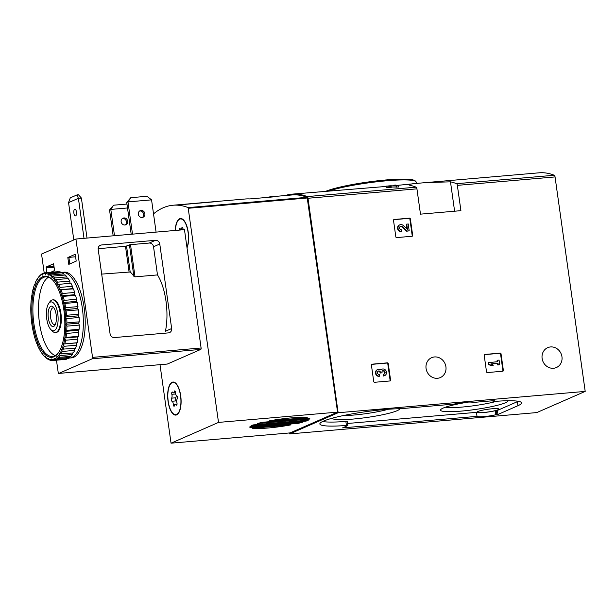 <?xml version="1.0" encoding="UTF-8"?>
<svg xmlns="http://www.w3.org/2000/svg" width="616" height="616" viewBox="0 0 616 616"><rect width="100%" height="100%" fill="white"/><g stroke="black" fill="none" stroke-linecap="round" stroke-linejoin="round"><path stroke-width="0.92" d="M429.452 182.282L539.069 172.819A190.436 75.768 85.1 0 1 554.261 175.26A2.048 0.816 85.1 0 1 555.055 176.931L585.2 391.406L536.782 412.581L289.72 433.91L289.589 432.948M390.313 186.194C386.979 186.171 386.948 186.04 390.228 185.786C386.948 186.04 386.979 186.171 390.313 186.194A191.661 76.261 -94.9 0 1 390.998 186.371L386.009 186.14L396.25 185.67A191.661 76.261 85.1 0 0 394.048 185.2L395.541 185.07A191.661 76.261 -94.9 0 1 398.467 185.732L398.644 186.987L391.091 187.041M386.009 186.14L386.186 187.387L391.175 187.626L390.998 186.371M285.116 195.557A190.436 75.768 85.1 0 1 292.007 194.148L386.055 186.448M390.267 186.078L421.344 182.983M292.007 194.148A190.436 75.768 85.1 0 1 307.207 196.581A2.048 0.816 85.1 0 1 308 198.26L338.138 412.735L289.72 433.91M410.048 185.324A190.436 75.768 85.1 0 1 416.139 187.179A2.048 0.816 85.1 0 1 416.932 188.85L420.482 214.152L460.914 210.664L457.357 185.362A2.048 0.816 -94.9 0 0 456.564 183.691A190.436 75.768 -94.9 0 0 450.481 181.828L425.664 182.606L412.943 183.73L408.1 184.631L410.048 185.324M410.356 218.896A0.816 0.747 -113.6 0 0 409.494 218.156L394.148 219.481A0.816 0.747 -113.6 0 0 393.509 220.351L395.826 236.852A0.816 0.747 -113.6 0 0 396.689 237.591L412.035 236.267A0.816 0.747 -113.6 0 0 412.674 235.397L410.356 218.896L409.886 219.104A0.816 0.747 66.4 0 0 409.024 218.364L393.716 219.681M501.039 353.853A0.816 0.747 -113.6 0 0 500.177 353.114L484.83 354.439A0.816 0.747 -113.6 0 0 484.199 355.309L486.517 371.81A0.816 0.747 -113.6 0 0 487.379 372.557L502.725 371.232A0.816 0.747 -113.6 0 0 503.364 370.362L501.039 353.853L500.569 354.061A0.816 0.747 66.4 0 0 499.715 353.322L484.407 354.639M388.257 363.594A0.816 0.747 -113.6 0 0 387.395 362.855L372.049 364.179A0.816 0.747 -113.6 0 0 371.41 365.049L373.727 381.55A0.816 0.747 -113.6 0 0 374.59 382.29L389.936 380.965A0.816 0.747 -113.6 0 0 390.575 380.095L388.257 363.594L387.787 363.802A0.816 0.747 66.4 0 0 386.925 363.055L371.617 364.379M445.915 366.766A10.849 9.871 66.4 0 0 431.639 357.68A10.849 9.871 66.4 0 0 426.95 371.571A10.849 9.871 66.4 0 0 440.34 377.562A10.849 9.871 66.4 0 0 445.915 366.766M561.954 356.749A10.849 9.871 66.4 0 0 547.686 347.663A10.849 9.871 66.4 0 0 542.996 361.554A10.849 9.871 66.4 0 0 556.387 367.544A10.849 9.871 66.4 0 0 561.954 356.749M585.2 391.406L338.138 412.735M342.604 427.866L347.624 425.671L346.423 425.448A47.093 5.767 -8 0 1 319.858 423.97A47.093 5.767 -8 0 1 348.849 414.468A47.093 5.767 -8 0 1 400.338 408.724L453.984 404.104A11.673 1.432 -8 0 1 465.727 402.263A11.673 1.432 -8 0 1 472.78 402.479L492.954 400.739L494.448 400.808L493.224 401.54A47.093 5.767 -8 0 1 521.529 402.872A47.093 5.767 -8 0 1 517.941 405.713L497.951 414.46L495.803 414.753A11.673 1.432 -8 0 1 484.068 416.585A11.673 1.432 -8 0 1 477.015 416.37L342.604 427.866M390.282 186.194L390.228 185.786L396.404 185.909L396.581 187.164M394.048 185.2L394.101 185.632M398.467 185.732L396.404 185.909M322.576 421.537A47.093 5.767 -8 0 0 345.861 421.421L347.247 421.498L347.809 425.525M518.256 401.278A47.093 5.767 -8 0 1 517.378 401.686L497.382 410.433L495.241 410.726A11.673 1.432 -8 0 1 483.498 412.566A11.673 1.432 -8 0 1 476.445 412.35L477.015 416.37M476.445 412.35L347.524 423.477M495.241 410.726L495.803 414.753M492.169 408.77A11.057 1.355 -8 0 1 498.898 409.078A11.057 1.355 -8 0 1 483.737 412.458A11.057 1.355 -8 0 1 477 412.15A11.057 1.355 -8 0 1 492.169 408.77M332.17 418.226A34.119 4.173 172 0 0 352.922 419.08A34.119 4.173 172 0 0 399.722 408.731M468.229 402.102A34.119 4.173 172 0 0 440.725 409.602A34.119 4.173 172 0 0 461.315 411.095A34.119 4.173 172 0 0 508.123 400.747M445.445 407.215A30.615 3.75 172 0 0 462.169 407.06A30.615 3.75 172 0 0 496.773 401.255M343.212 415.592A30.615 3.75 172 0 0 353.776 415.053A30.615 3.75 172 0 0 388.38 409.247M389.897 380.965A0.816 0.747 66.4 0 0 390.105 380.303L387.787 363.802M383.891 375.806L383.421 376.006A3.503 3.18 66.4 0 0 384.346 375.775L384.808 375.567A3.503 3.18 -113.6 0 1 383.891 375.806L383.668 374.197L383.198 374.405L383.421 376.006M377.739 369.523L377.269 369.731A3.503 3.18 66.4 0 0 379.156 376.376L379.625 376.176A3.503 3.18 -113.6 0 1 377.739 369.523A3.503 3.18 -113.6 0 1 380.911 369.985A3.503 3.18 -113.6 0 1 382.005 369.153L381.535 369.361A3.503 3.18 66.4 0 0 380.75 369.862M382.005 369.153A3.503 3.18 -113.6 0 1 384.808 375.567M383.914 374.158A1.871 1.702 66.4 0 0 382.605 370.786M379.625 376.176L379.394 374.567A1.871 1.702 -113.6 0 1 378.347 371.048A1.632 1.486 -113.6 0 1 380.495 372.411L380.572 372.957L382.066 372.826L381.989 372.287A1.632 1.486 -113.6 0 1 384.038 370.701A1.871 1.702 -113.6 0 1 383.668 374.197M382.066 372.826L380.572 372.957M380.495 372.411L380.103 373.157M380.034 372.618A1.632 1.486 66.4 0 0 378.124 371.171M502.687 371.232A0.816 0.747 66.4 0 0 502.895 370.562L500.569 354.061M497.574 360.183L497.79 361.677L488.142 362.67L488.373 364.279L490.713 365.588L493.316 365.196L490.975 363.887L498.013 363.286L497.543 363.486L497.751 364.98L499.245 364.849L499.715 364.641L499.068 360.06L497.112 360.391L497.297 361.715M488.611 362.47L488.835 364.071L488.373 364.279M498.013 363.286L498.221 364.772L497.751 364.98M498.221 364.772L499.715 364.641M491.229 364.033L497.543 363.486M488.835 364.071L491.183 365.38L490.713 365.588M491.183 365.38L493.316 365.196M411.996 236.275A0.816 0.747 66.4 0 0 412.204 235.605L409.886 219.104M406.729 224.078L407.461 229.275L403.218 225.464A3.503 3.18 -113.6 0 0 399.838 224.825L399.368 225.032A3.503 3.18 66.4 0 0 401.255 231.685L401.724 231.477L401.493 229.868A1.871 1.702 -113.6 0 1 400.492 226.326A1.871 1.702 -113.6 0 1 402.294 226.665L407.13 231.008L406.66 231.216L409.186 230.831L408.223 223.947L406.26 224.286L406.891 228.759M407.13 231.008L409.186 230.831M402.294 226.665L401.825 226.865L406.66 231.216M401.825 226.865A1.871 1.702 66.4 0 0 400.261 226.449M401.724 231.477A3.503 3.18 -113.6 0 1 399.838 224.825M153.523 213.86A190.436 75.768 85.1 0 1 173.088 205.228A190.436 75.768 85.1 0 1 188.111 207.6L218.518 422.407L171.04 443.181L160.006 364.68M173.088 205.228L245.33 198.991A190.436 75.768 85.1 0 1 249.711 198.93L275.167 196.735A190.436 75.768 -94.9 0 0 270.786 196.797L292.123 194.956A190.436 75.768 85.1 0 1 307.145 197.32L337.56 412.135L218.518 422.407M213.483 201.886L183.537 204.474A190.436 75.768 -94.9 0 0 181.712 204.504L211.658 201.925A190.436 75.768 85.1 0 1 213.483 201.886M270.786 196.797A190.436 75.768 -94.9 0 0 266.459 197.49M269.238 420.89A30.307 3.711 -8 0 1 307.238 417.61L269.238 420.89M290.544 424.809L290.56 424.94A30.307 3.711 -8 0 1 252.352 428.243L290.56 424.94M249.927 426.742L302.702 422.191A30.307 3.711 -8 0 1 298.075 423.377L250.05 427.519A30.307 3.711 -8 0 1 249.819 427.15A30.307 3.711 -8 0 1 249.927 426.742L250.05 427.519M297.959 422.545L298.075 423.377M309.463 418.233A30.307 3.711 -8 0 1 309.84 418.711A30.307 3.711 -8 0 1 309.779 419.034L257.357 423.554A30.307 3.711 -8 0 1 262.377 422.299L309.463 418.233M309.694 418.418L309.779 419.034M251.066 425.841A30.307 3.711 -8 0 1 253.122 424.917L308.346 420.15A30.307 3.711 -8 0 1 306.16 421.082L251.066 425.841M337.56 412.135L290.074 432.902L171.04 443.181M175.221 230.461A16.586 6.599 85.1 0 1 180.488 218.526A16.586 6.599 85.1 0 1 187.688 229.237A16.586 6.599 85.1 0 1 187.025 247.863M168.06 401.332A16.586 6.599 85.1 0 1 172.957 382.036A16.586 6.599 85.1 0 1 180.958 397.998A16.586 6.599 85.1 0 1 175.814 415.092A16.586 6.599 85.1 0 1 168.06 401.332M306.052 420.335L306.16 421.082M46.724 318.78A14.499 5.767 85.1 0 1 48.641 303.565A14.499 5.767 85.1 0 1 57.996 315.869A14.499 5.767 85.1 0 1 50.882 329.591A14.499 5.767 85.1 0 1 46.724 318.78M48.348 318.072A10.241 4.073 85.1 0 1 49.157 308.316A10.241 4.073 85.1 0 1 53.222 307.022A10.241 4.073 85.1 0 1 56.31 316.016A10.241 4.073 85.1 0 1 54.809 325.402A10.241 4.073 85.1 0 1 48.348 318.072M48.641 303.565L49.888 301.755A16.378 6.514 85.1 0 1 52.568 299.892A16.378 6.514 85.1 0 1 60.468 315.654A16.378 6.514 85.1 0 1 55.386 332.54A16.378 6.514 85.1 0 1 52.429 331.162L50.882 329.591M55.378 324.347A8.462 3.365 85.1 0 1 54.601 324.655A8.462 3.365 85.1 0 1 50.643 317.64A8.462 3.365 85.1 0 1 53.145 307.792A8.462 3.365 85.1 0 1 53.962 307.962M176.623 414.46A16.178 6.437 85.1 0 1 175.776 414.683A16.178 6.437 85.1 0 1 167.976 399.114A16.178 6.437 85.1 0 1 172.996 382.444A16.178 6.437 85.1 0 1 180.688 396.935A16.178 6.437 85.1 0 1 176.623 414.46M177.216 398.968A2.834 1.124 -94.9 0 0 176.923 402.818A1.617 0.647 -94.9 0 1 176.53 405.143A1.617 0.647 -94.9 0 1 176.099 404.82A2.834 1.124 85.1 0 0 175.337 404.25A2.834 1.124 85.1 0 0 174.528 405.505A1.617 0.647 -94.9 0 1 174.066 406.221A1.617 0.647 -94.9 0 1 173.273 404.412A2.834 1.124 -94.9 0 0 171.995 401.255A1.617 0.647 -94.9 0 1 171.302 399.915A1.617 0.647 -94.9 0 1 171.556 398.159A2.834 1.124 -94.9 0 0 171.849 394.309A1.617 0.647 -94.9 0 1 172.241 391.984A1.617 0.647 -94.9 0 1 172.673 392.307A2.834 1.124 -94.9 0 0 173.435 392.877A2.834 1.124 -94.9 0 0 174.243 391.622A1.617 0.647 -94.9 0 1 174.705 390.906A1.617 0.647 -94.9 0 1 175.498 392.715A2.834 1.124 -94.9 0 0 176.777 395.872A1.617 0.647 -94.9 0 1 177.47 397.212A1.617 0.647 -94.9 0 1 177.216 398.968M176.7 401.37A2.834 1.124 -94.9 0 0 176.114 400.9L171.995 401.255M176.191 395.403A2.834 1.124 -94.9 0 1 175.675 397.805A1.617 0.647 -94.9 0 0 175.421 399.561A1.617 0.647 -94.9 0 0 176.114 400.9M175.391 230.446A16.178 6.437 85.1 0 1 180.519 218.934A16.178 6.437 85.1 0 1 187.518 229.275A16.178 6.437 85.1 0 1 186.964 247.401M180.958 229.368A2.834 1.124 -94.9 0 0 181.766 228.113A1.617 0.647 -94.9 0 1 182.236 227.396A1.617 0.647 -94.9 0 1 183.029 229.206L180.958 229.368A2.834 1.124 -94.9 0 1 180.203 228.798A1.617 0.647 -94.9 0 0 179.764 228.474A1.617 0.647 -94.9 0 0 179.264 230.115M183.029 229.206A2.834 1.124 -94.9 0 0 183.067 229.783M130.777 197.69L147.001 196.288L151.559 199.861L127.974 201.894L130.777 197.69L126.727 202.441L127.974 201.894L132.509 234.149M151.559 199.861L156.087 232.109M131.193 234.265L126.727 202.441M126.95 204.05L113.59 205.205L109.54 209.956L110.795 209.409L113.59 205.205M127.504 207.969L110.795 209.409L114.491 235.705M113.175 235.82L109.54 209.956M155.471 240.317A4.096 3.727 -113.6 0 1 159.775 244.013L171.656 328.544A4.096 3.727 -113.6 0 1 168.476 332.886L114.391 337.56A4.096 3.727 -113.6 0 1 110.079 333.857L98.198 249.334A4.096 3.727 -113.6 0 1 101.378 244.983L155.471 240.317L149.218 243.05L130.507 244.66L125.495 246.331L98.16 248.687M171.656 328.544L165.411 331.277A40.541 16.131 -94.9 0 0 157.488 274.921L153.53 246.746A4.096 3.727 66.4 0 0 149.218 243.05M46.654 272.657L46.185 266.99L53.607 263.748L54.57 270.586L50.62 272.318M44.206 272.957L41.549 254.069L75.914 239.031L92.546 357.372A1.232 0.485 85.1 0 1 92.246 358.781L58.82 373.404A1.232 0.485 85.1 0 1 58.759 373.419A1.232 0.485 85.1 0 1 58.181 372.403L56.464 360.191M76.199 261.122L68.784 264.372L67.822 257.526L75.283 254.269L76.199 261.122M75.914 239.031L184.469 229.66L201.101 347.994A1.232 0.485 85.1 0 1 200.801 349.411L167.375 364.033A1.232 0.485 85.1 0 1 167.313 364.048A1.232 0.485 85.1 0 1 167.244 364.041M75.914 256.718L67.822 257.526M157.488 274.921L135.027 276.861L133.857 276.276A40.541 16.131 -94.9 0 0 130.192 271.995L126.549 246.13M101.679 274.105L130.192 271.995M138.331 214.237A3.581 3.257 -113.6 0 1 140.171 210.672A3.581 3.257 -113.6 0 1 144.876 213.675A3.581 3.257 -113.6 0 1 143.043 217.24A3.581 3.257 -113.6 0 1 138.331 214.237M142.381 217.44A3.581 3.257 66.4 0 0 139.57 211.019M121.144 221.76A3.581 3.257 -113.6 0 1 122.984 218.187A3.581 3.257 -113.6 0 1 127.697 221.19A3.581 3.257 -113.6 0 1 125.856 224.755A3.581 3.257 -113.6 0 1 121.144 221.76M125.202 224.956A3.581 3.257 66.4 0 0 122.391 218.534M84.015 238.33L78.394 198.314L76.985 194.918L78.486 194.787L81.389 198.052L87.01 238.076M73.882 213.105A3.38 1.348 85.1 0 1 74.883 209.17A3.38 1.348 85.1 0 1 76.507 212.428A3.38 1.348 85.1 0 1 75.46 215.908A3.38 1.348 85.1 0 1 73.882 213.105M73.804 239.955L68.553 202.618L78.394 198.314L81.389 198.052M68.553 202.618L70.27 197.859L76.985 194.918M60.938 272.58A43.005 17.109 85.1 0 1 62.216 272.341L64.087 272.18A43.005 17.109 85.1 0 1 84.184 307.846A43.005 17.109 85.1 0 1 71.487 357.865L69.616 358.027A43.005 17.109 85.1 0 1 68.923 358.05M66.081 310.918A44.029 17.518 85.1 0 1 66.536 315.276L78.886 314.206A44.029 17.518 85.1 0 0 78.432 309.856L77.578 308.508L77.978 306.614L65.619 307.677L64.472 309.64L66.081 310.918L78.432 309.856M66.536 315.276L65.242 316.971L66.767 318.564L79.118 317.494A44.029 17.518 85.1 0 1 79.272 321.845L66.921 322.915L65.496 324.301L66.913 326.149L79.272 325.079A44.029 17.518 85.1 0 1 79.11 329.298L66.759 330.361L65.234 331.393L66.52 333.441L78.879 332.378A44.029 17.518 85.1 0 1 78.417 336.328L66.058 337.391L64.457 338.045L65.604 340.225L77.955 339.162A44.029 17.518 85.1 0 1 77.2 342.727L63.186 344.044L64.179 346.292L76.53 345.23A44.029 17.518 85.1 0 1 75.506 348.302L61.461 349.21L62.293 351.466L74.644 350.396A44.029 17.518 85.1 0 1 73.389 352.883L61.03 353.946L59.344 353.399L60.006 355.571L72.357 354.508A44.029 17.518 85.1 0 1 70.902 356.325L58.551 357.395L56.888 356.464L56.757 357.55A43.205 17.194 85.1 0 1 54.616 359.02L54.169 358.32L53.962 359.305L54.516 360.152L66.874 359.09A44.029 17.518 85.1 0 1 65.211 359.436A44.029 17.518 85.1 0 1 65.157 359.436L52.914 360.499M66.767 318.564A44.029 17.518 85.1 0 1 66.921 322.915M66.913 326.149A44.029 17.518 85.1 0 1 66.759 330.361M66.52 333.441A44.029 17.518 85.1 0 1 66.058 337.391M65.604 340.225A44.029 17.518 85.1 0 1 64.849 343.79M64.179 346.292A44.029 17.518 85.1 0 1 63.155 349.364M62.293 351.466A44.029 17.518 85.1 0 1 61.03 353.946M60.006 355.571A44.029 17.518 85.1 0 1 58.551 357.395M54.516 360.152A44.029 17.518 85.1 0 1 52.861 360.499A44.029 17.518 85.1 0 1 52.799 360.506L51.282 358.92L50.997 359.759L51.482 360.483L52.622 360.383M51.482 360.483A44.029 17.518 85.1 0 1 49.711 360.075L48.294 358.227L47.948 358.912L48.918 359.436M48.371 359.482A44.029 17.518 85.1 0 1 46.6 358.327L45.315 356.279L44.914 356.78L45.538 357.165M45.284 357.18A44.029 17.518 85.1 0 1 44.914 356.818L44.244 356.133A43.205 17.194 85.1 0 1 42.627 354.285L42.419 353.13L41.98 353.43L42.512 353.63M41.98 353.43A43.205 17.194 85.1 0 1 39.84 350.065L39.709 348.864L39.239 348.964L39.724 348.972M39.239 348.964A43.205 17.194 85.1 0 1 37.299 344.829L37.26 343.628L36.775 343.52A43.205 17.194 85.1 0 1 35.104 338.738L34.658 337.26A43.205 17.194 85.1 0 1 33.31 331.97L32.964 330.376A43.205 17.194 85.1 0 1 31.963 324.748L31.732 323.077A43.205 17.194 85.1 0 1 31.123 317.279L31 315.577A43.205 17.194 85.1 0 1 30.8 309.794L30.8 308.123A43.205 17.194 85.1 0 1 31.008 302.51L31.131 300.924A43.205 17.194 85.1 0 1 31.747 295.665L32.194 295.364L31.986 294.202A43.205 17.194 85.1 0 1 32.987 289.458L33.464 289.366L33.333 288.165A43.205 17.194 85.1 0 1 34.696 284.084L35.174 283.899M34.696 284.084L35.181 284.192L35.143 282.998A43.205 17.194 85.1 0 1 36.814 279.695L37.33 279.31M36.814 279.695L37.299 280.01L37.345 278.856A43.205 17.194 85.1 0 1 37.545 278.555L38.138 277.708A44.029 17.518 85.1 0 1 39.593 275.883L40.756 274.782A44.029 17.518 85.1 0 1 42.365 273.673L43.158 273.604M37.545 278.555A43.205 17.194 85.1 0 1 39.285 276.43L39.755 276.946L39.886 275.86A43.205 17.194 85.1 0 1 42.034 274.389L42.473 275.082L43.62 273.127A44.029 17.518 85.1 0 1 45.284 272.78A44.029 17.518 85.1 0 1 45.345 272.772L57.696 271.702A44.029 17.518 85.1 0 0 57.634 271.71A44.029 17.518 85.1 0 0 57.581 271.718M42.681 274.105A43.205 17.194 85.1 0 1 44.968 273.635L45.368 274.49L46.662 272.796L59.013 271.725A44.029 17.518 85.1 0 1 60.784 272.133L48.433 273.204L48.002 274.189L48.348 275.175L49.765 273.797L62.124 272.726A44.029 17.518 85.1 0 1 63.895 273.889L51.536 274.952L51.336 277.131L52.853 276.099L65.211 275.029A44.029 17.518 85.1 0 1 66.928 276.9L54.57 277.97L54.223 280.28L55.833 279.625L68.183 278.563A44.029 17.518 85.1 0 1 69.793 281.096L57.442 282.159L56.934 284.538L70.948 283.221A44.029 17.518 85.1 0 1 72.403 286.332L60.052 287.395L59.382 289.774L73.427 288.865A44.029 17.518 85.1 0 1 74.682 292.461L62.332 293.524L61.5 295.834L63.186 296.381L75.545 295.318A44.029 17.518 85.1 0 1 76.561 299.291L64.21 300.354L63.209 302.518L64.873 303.449L77.223 302.387A44.029 17.518 85.1 0 1 77.978 306.614M46.662 272.796A44.029 17.518 85.1 0 1 48.433 273.204M49.765 273.797A44.029 17.518 85.1 0 1 51.536 274.952M52.853 276.099A44.029 17.518 85.1 0 1 54.57 277.97M55.833 279.625A44.029 17.518 85.1 0 1 57.442 282.159M58.597 284.284A44.029 17.518 85.1 0 1 60.052 287.395M61.076 289.928A44.029 17.518 85.1 0 1 62.332 293.524M63.186 296.381A44.029 17.518 85.1 0 1 64.21 300.354M64.873 303.449A44.029 17.518 85.1 0 1 65.619 307.677M64.919 310.333A43.205 17.194 85.1 0 1 65.527 316.131M65.642 317.825A43.205 17.194 85.1 0 1 65.843 323.616M65.843 325.286A43.205 17.194 85.1 0 1 65.635 330.892M65.512 332.486A43.205 17.194 85.1 0 1 64.896 337.737M64.657 339.208A43.205 17.194 85.1 0 1 63.656 343.944M63.309 345.237A43.205 17.194 85.1 0 1 61.947 349.326M61.508 350.412A43.205 17.194 85.1 0 1 59.829 353.715M59.298 354.554A43.205 17.194 85.1 0 1 57.357 356.98M53.962 359.305A43.205 17.194 85.1 0 1 51.675 359.775M50.997 359.759A43.205 17.194 85.1 0 1 48.641 359.22M47.948 358.912A43.205 17.194 85.1 0 1 45.592 357.372M44.914 356.78A43.205 17.194 85.1 0 1 44.244 356.133M39.593 275.883L39.285 276.43M42.365 273.673L42.034 274.389M45.345 272.772L44.968 273.635M45.646 273.65A43.205 17.194 85.1 0 1 48.002 274.189M48.695 274.497A43.205 17.194 85.1 0 1 51.051 276.037M51.736 276.63A43.205 17.194 85.1 0 1 54.016 279.117M54.67 279.98A43.205 17.194 85.1 0 1 56.811 283.345M57.404 284.446A43.205 17.194 85.1 0 1 59.344 288.581M59.867 289.89A43.205 17.194 85.1 0 1 61.538 294.671M61.985 296.15A43.205 17.194 85.1 0 1 63.34 301.432M63.687 303.034A43.205 17.194 85.1 0 1 64.68 308.662M63.864 309.902A40.748 16.216 85.1 0 1 58.489 352.683A40.748 16.216 85.1 0 1 32.171 318.095A40.748 16.216 85.1 0 1 52.168 279.518A40.748 16.216 85.1 0 1 63.864 309.902M58.759 352.275A39.932 15.885 85.1 0 1 52.506 356.418A39.932 15.885 85.1 0 1 33.241 318.002A39.932 15.885 85.1 0 1 45.638 276.853A39.932 15.885 85.1 0 1 52.506 279.872M55.255 355.548A39.932 15.885 85.1 0 1 38.854 317.517A39.932 15.885 85.1 0 1 48.502 277.246M52.922 299.892A16.378 6.514 85.1 0 1 56.233 301.209A16.378 6.514 85.1 0 1 60.93 313.421A16.378 6.514 85.1 0 1 58.774 330.615A16.378 6.514 85.1 0 1 55.74 332.478M62.216 272.341A43.005 17.109 85.1 0 1 82.313 308.008A43.005 17.109 85.1 0 1 69.616 358.027M66.874 359.09L66.967 358.635M61.023 272.819L60.784 272.133M64.21 275.113L63.895 273.889M67.236 278.648L66.928 276.9M70.024 283.298L69.793 281.096M73.427 288.865L72.488 288.642L72.403 286.332M75.545 295.318L74.598 294.702L74.682 292.461M77.223 302.387L76.315 301.386L76.561 299.291M79.118 317.494L78.347 315.839L78.886 314.206M79.272 325.079L78.602 323.169L79.272 321.845M78.879 332.378L78.332 330.261L79.11 329.298M77.955 339.162L77.554 336.913L78.417 336.328M76.53 345.23L76.284 342.912L77.2 342.727M74.644 350.396L74.575 348.379M72.357 354.508L72.418 352.968M56.757 357.55L57.388 358.497L69.747 357.434L69.862 356.418M69.747 357.434A44.029 17.518 85.1 0 1 68.13 358.535L55.779 359.605L54.616 359.02M57.388 358.497A44.029 17.518 85.1 0 1 55.779 359.605M64.472 309.64L77.578 308.508M63.209 302.518L76.315 301.386M61.5 295.834L74.598 294.702M59.382 289.774L72.488 288.642M63.186 344.044L76.284 342.912M64.457 338.045L77.554 336.913M65.234 331.393L78.332 330.261M65.496 324.301L78.602 323.169M65.242 316.971L78.347 315.839M416.139 187.179L307.207 196.581M554.261 175.26L456.564 183.691M416.932 188.85L308 198.26M555.055 176.931L457.357 185.362M416.354 183.414L416.162 182.097A48.117 5.891 172 0 0 381.974 181.22A48.117 5.891 172 0 0 328.913 190.96M414.953 181.027A47.093 5.767 172 0 0 377.131 180.858A47.093 5.767 172 0 0 326.003 191.214M345.861 421.421L346.423 425.448M496.327 410.633L496.889 414.66M497.382 410.433L497.951 414.46M517.378 401.686L517.941 405.713M492.908 400.739L493.008 401.501L492.869 400.747M450.481 181.828L454.608 211.203M390.575 380.095L390.105 380.303M387.395 362.855L386.925 363.055M372.049 364.179L371.648 364.356M384.038 370.701L383.568 370.901M503.364 370.362L502.895 370.562M500.177 353.114L499.715 353.322M484.83 354.439L484.43 354.616M412.674 235.397L412.204 235.605M409.494 218.156L409.024 218.364M394.148 219.481L393.74 219.658M307.145 197.32L188.111 207.6M307.461 197.99L188.427 208.27M305.675 420.366L305.775 421.128M309.124 418.264L309.24 419.103M297.705 422.568L297.821 423.408M250.158 426.695L250.273 427.512M176.907 404.75L176.099 404.82M175.337 404.25L173.273 404.412M175.675 397.805L171.556 398.159M175.645 393.986L171.849 394.309M175.283 391.53L174.243 391.622M182.813 228.02L181.766 228.113M153.53 246.746L159.775 244.013M53.9 266.328L46.185 266.99M92.546 357.372L201.101 347.994M92.246 358.781L200.801 349.411M58.82 373.404L167.375 364.033M99.369 245.861L101.378 244.983M54.031 267.236L45.984 267.937M135.027 276.861L130.507 244.66M133.857 276.276L129.445 244.86M129.06 271.741L125.495 246.331M69.808 263.925L68.884 257.326M416.162 182.097L414.876 180.488L410.618 179.425L388.111 179.772L362.501 182.813L330.476 189.613L325.872 191.222M55.386 332.54L56.094 332.478M52.568 299.892L53.276 299.83M175.776 414.683L177.231 414.553M172.996 382.444L174.444 382.32M175.498 392.7L173.435 392.877M180.519 218.934L181.974 218.811M58.759 373.419L167.313 364.048M54.501 270.616L53.546 263.794M52.861 360.499L65.211 359.436M45.284 272.78L57.634 271.71"/></g></svg>
